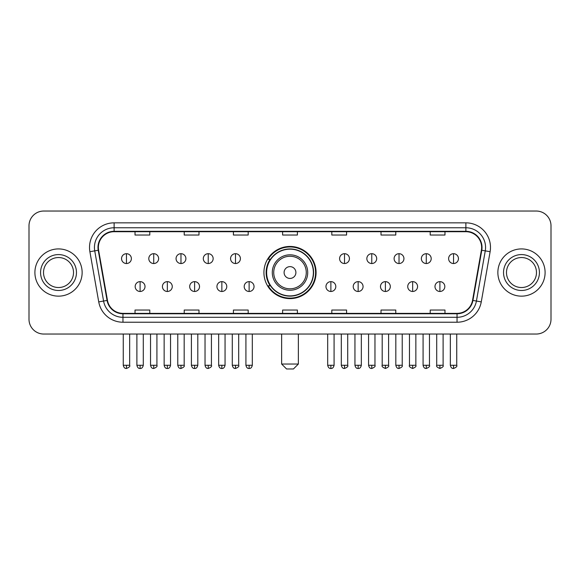 <?xml version="1.0" encoding="UTF-8"?>
<svg xmlns="http://www.w3.org/2000/svg" width="580" height="580" viewBox="0 0 580 580"><rect width="100%" height="100%" fill="white"/><g stroke="black" fill="none" stroke-linecap="round" stroke-linejoin="round"><path stroke-width="0.87" d="M263.922 272.535A26.078 26.078 0 0 0 290 298.613A26.078 26.078 0 0 0 316.078 272.535A26.078 26.078 0 0 0 290 246.456A26.078 26.078 0 0 0 263.922 272.535M270.178 285.817A23.86 23.86 0 0 1 270.178 259.253M29 225.794L29 319.275A14.761 14.761 0 0 0 43.761 334.036L536.239 334.036A14.761 14.761 0 0 0 551 319.275L551 225.794A14.761 14.761 0 0 0 536.239 211.033L43.761 211.033A14.761 14.761 0 0 0 29 225.794L29 319.275M34.901 272.535A23.613 23.613 0 0 0 58.522 296.148A23.613 23.613 0 0 0 82.135 272.535A23.613 23.613 0 0 0 58.522 248.921A23.613 23.613 0 0 0 34.901 272.535A23.613 23.613 0 0 0 58.522 296.148A23.613 23.613 0 0 0 82.135 272.535A23.613 23.613 0 0 0 58.522 248.921A23.613 23.613 0 0 0 34.901 272.535M497.865 272.535A23.613 23.613 0 0 0 521.478 296.148A23.613 23.613 0 0 0 545.098 272.535A23.613 23.613 0 0 0 521.478 248.921A23.613 23.613 0 0 0 497.865 272.535A23.613 23.613 0 0 0 521.478 296.148A23.613 23.613 0 0 0 545.098 272.535A23.613 23.613 0 0 0 521.478 248.921A23.613 23.613 0 0 0 497.865 272.535M98.368 247.442A15.747 15.747 0 0 1 114.115 231.703L465.885 231.703A15.747 15.747 0 0 1 481.393 250.176L472.54 300.36A15.747 15.747 0 0 1 457.04 313.367L122.96 313.367A15.747 15.747 0 0 1 107.459 300.36L98.607 250.176A15.747 15.747 0 0 1 98.368 247.442M97.976 247.442A16.139 16.139 0 0 0 98.223 250.248L107.068 300.425A16.139 16.139 0 0 0 122.96 313.765L457.04 313.765A16.139 16.139 0 0 0 472.932 300.425L481.777 250.248A16.139 16.139 0 0 0 465.885 231.304L114.115 231.304A16.139 16.139 0 0 0 97.976 247.442M89.885 251.713A24.599 24.599 0 0 1 114.115 222.843L465.885 222.843A24.599 24.599 0 0 1 490.114 251.713L481.262 301.897A24.599 24.599 0 0 1 457.04 322.226L122.96 322.226A24.599 24.599 0 0 1 98.738 301.897L89.885 251.713L94.736 250.857A19.677 19.677 0 0 1 114.115 227.766L465.885 227.766A19.677 19.677 0 0 1 485.264 250.857L476.419 301.042A19.677 19.677 0 0 1 457.04 317.303L122.96 317.303A19.677 19.677 0 0 1 103.581 301.042L94.736 250.857A19.677 19.677 0 0 1 94.431 247.442M536.239 211.033L43.761 211.033M43.761 334.036L536.239 334.036M551 319.275L551 225.794M472.932 300.425L476.419 301.042L485.264 250.857L490.114 251.713M282.619 231.703L282.619 235.03L297.38 235.03L297.38 231.703M233.421 231.703L233.421 235.03L248.182 235.03L248.182 231.703M184.222 231.703L184.222 235.03L198.983 235.03L198.983 231.703M135.024 231.703L135.024 235.03L149.785 235.03L149.785 231.703M331.818 231.703L331.818 235.03L346.579 235.03L346.579 231.703M381.016 231.703L381.016 235.03L395.777 235.03L395.777 231.703M430.215 231.703L430.215 235.03L444.976 235.03L444.976 231.703M297.38 313.367L297.38 310.039L282.619 310.039L282.619 313.367M248.182 313.367L248.182 310.039L233.421 310.039L233.421 313.367M198.983 313.367L198.983 310.039L184.222 310.039L184.222 313.367M149.785 313.367L149.785 310.039L135.024 310.039L135.024 313.367M346.579 313.367L346.579 310.039L331.818 310.039L331.818 313.367M395.777 313.367L395.777 310.039L381.016 310.039L381.016 313.367M444.976 313.367L444.976 310.039L430.215 310.039L430.215 313.367M73.515 272.535A14.993 14.993 0 0 0 58.522 257.542A14.993 14.993 0 0 0 43.522 272.535A14.993 14.993 0 0 0 58.522 287.528A14.993 14.993 0 0 0 73.515 272.535A14.993 14.993 0 0 1 58.522 287.528A14.993 14.993 0 0 1 43.522 272.535M293.444 368.967L286.556 368.967L281.633 364.044L298.367 364.044L293.444 368.967M295.901 272.535A5.902 5.902 0 0 0 290 266.633A5.902 5.902 0 0 0 284.099 272.535A5.902 5.902 0 0 0 290 278.436A5.902 5.902 0 0 0 295.901 272.535M307.712 272.535A17.712 17.712 0 0 0 290 254.823A17.712 17.712 0 0 0 272.288 272.535A17.712 17.712 0 0 0 290 290.246A17.712 17.712 0 0 0 307.712 272.535A17.712 17.712 0 0 1 290 290.246A17.712 17.712 0 0 1 272.288 272.535M313.367 272.535A23.367 23.367 0 0 0 290 249.168A23.367 23.367 0 0 0 266.633 272.535A23.367 23.367 0 0 0 290 295.901A23.367 23.367 0 0 0 313.367 272.535M315.585 272.535A25.585 25.585 0 0 1 268.134 285.817L270.505 285.817A23.591 23.591 0 0 0 305.609 290.225A23.591 23.591 0 0 0 305.609 254.845A23.591 23.591 0 0 0 270.505 259.253L268.134 259.253A25.585 25.585 0 0 1 315.585 272.535M536.478 272.535A14.993 14.993 0 0 0 521.478 257.542A14.993 14.993 0 0 0 506.485 272.535A14.993 14.993 0 0 0 521.478 287.528A14.993 14.993 0 0 0 536.478 272.535A14.993 14.993 0 0 1 521.478 287.528A14.993 14.993 0 0 1 506.485 272.535M126.462 253.692A4.923 4.923 0 0 0 121.546 258.607A4.923 4.923 0 0 0 126.462 263.53A4.923 4.923 0 0 0 131.385 258.607A4.923 4.923 0 0 0 126.462 253.692L126.462 263.53A4.923 4.923 0 0 0 131.385 258.607A4.923 4.923 0 0 0 126.462 253.692M153.722 253.692A4.923 4.923 0 0 0 148.799 258.607A4.923 4.923 0 0 0 153.722 263.53A4.923 4.923 0 0 0 158.637 258.607A4.923 4.923 0 0 0 153.722 253.692L153.722 263.53A4.923 4.923 0 0 0 158.637 258.607A4.923 4.923 0 0 0 153.722 253.692M180.975 253.692A4.923 4.923 0 0 0 176.059 258.607A4.923 4.923 0 0 0 180.975 263.53A4.923 4.923 0 0 0 185.897 258.607A4.923 4.923 0 0 0 180.975 253.692L180.975 263.53A4.923 4.923 0 0 0 185.897 258.607A4.923 4.923 0 0 0 180.975 253.692M208.235 253.692A4.923 4.923 0 0 0 203.312 258.607A4.923 4.923 0 0 0 208.235 263.53A4.923 4.923 0 0 0 213.15 258.607A4.923 4.923 0 0 0 208.235 253.692L208.235 263.53A4.923 4.923 0 0 0 213.15 258.607A4.923 4.923 0 0 0 208.235 253.692M235.487 253.692A4.923 4.923 0 0 0 230.564 258.607A4.923 4.923 0 0 0 235.487 263.53A4.923 4.923 0 0 0 240.41 258.607A4.923 4.923 0 0 0 235.487 253.692L235.487 263.53A4.923 4.923 0 0 0 240.41 258.607A4.923 4.923 0 0 0 235.487 253.692M344.513 253.692A4.923 4.923 0 0 0 339.59 258.607A4.923 4.923 0 0 0 344.513 263.53A4.923 4.923 0 0 0 349.435 258.607A4.923 4.923 0 0 0 344.513 253.692L344.513 263.53A4.923 4.923 0 0 0 349.435 258.607A4.923 4.923 0 0 0 344.513 253.692M371.765 253.692A4.923 4.923 0 0 0 366.85 258.607A4.923 4.923 0 0 0 371.765 263.53A4.923 4.923 0 0 0 376.688 258.607A4.923 4.923 0 0 0 371.765 253.692L371.765 263.53A4.923 4.923 0 0 0 376.688 258.607A4.923 4.923 0 0 0 371.765 253.692M399.025 253.692A4.923 4.923 0 0 0 394.103 258.607A4.923 4.923 0 0 0 399.025 263.53A4.923 4.923 0 0 0 403.941 258.607A4.923 4.923 0 0 0 399.025 253.692L399.025 263.53A4.923 4.923 0 0 0 403.941 258.607A4.923 4.923 0 0 0 399.025 253.692M426.278 253.692A4.923 4.923 0 0 0 421.363 258.607A4.923 4.923 0 0 0 426.278 263.53A4.923 4.923 0 0 0 431.201 258.607A4.923 4.923 0 0 0 426.278 253.692L426.278 263.53A4.923 4.923 0 0 0 431.201 258.607A4.923 4.923 0 0 0 426.278 253.692M453.538 253.692A4.923 4.923 0 0 0 448.615 258.607A4.923 4.923 0 0 0 453.538 263.53A4.923 4.923 0 0 0 458.454 258.607A4.923 4.923 0 0 0 453.538 253.692L453.538 263.53A4.923 4.923 0 0 0 458.454 258.607A4.923 4.923 0 0 0 453.538 253.692M140.092 281.633A4.923 4.923 0 0 0 135.169 286.556A4.923 4.923 0 0 0 140.092 291.479A4.923 4.923 0 0 0 145.014 286.556A4.923 4.923 0 0 0 140.092 281.633L140.092 291.479A4.923 4.923 0 0 0 145.014 286.556A4.923 4.923 0 0 0 140.092 281.633M167.344 281.633A4.923 4.923 0 0 0 162.429 286.556A4.923 4.923 0 0 0 167.344 291.479A4.923 4.923 0 0 0 172.267 286.556A4.923 4.923 0 0 0 167.344 281.633L167.344 291.479A4.923 4.923 0 0 0 172.267 286.556A4.923 4.923 0 0 0 167.344 281.633M194.605 281.633A4.923 4.923 0 0 0 189.682 286.556A4.923 4.923 0 0 0 194.605 291.479A4.923 4.923 0 0 0 199.52 286.556A4.923 4.923 0 0 0 194.605 281.633L194.605 291.479A4.923 4.923 0 0 0 199.52 286.556A4.923 4.923 0 0 0 194.605 281.633M221.857 281.633A4.923 4.923 0 0 0 216.942 286.556A4.923 4.923 0 0 0 221.857 291.479A4.923 4.923 0 0 0 226.78 286.556A4.923 4.923 0 0 0 221.857 281.633L221.857 291.479A4.923 4.923 0 0 0 226.78 286.556A4.923 4.923 0 0 0 221.857 281.633M249.117 281.633A4.923 4.923 0 0 0 244.194 286.556A4.923 4.923 0 0 0 249.117 291.479A4.923 4.923 0 0 0 254.033 286.556A4.923 4.923 0 0 0 249.117 281.633L249.117 291.479A4.923 4.923 0 0 0 254.033 286.556A4.923 4.923 0 0 0 249.117 281.633M330.883 281.633A4.923 4.923 0 0 0 325.967 286.556A4.923 4.923 0 0 0 330.883 291.479A4.923 4.923 0 0 0 335.805 286.556A4.923 4.923 0 0 0 330.883 281.633L330.883 291.479A4.923 4.923 0 0 0 335.805 286.556A4.923 4.923 0 0 0 330.883 281.633M358.143 281.633A4.923 4.923 0 0 0 353.22 286.556A4.923 4.923 0 0 0 358.143 291.479A4.923 4.923 0 0 0 363.058 286.556A4.923 4.923 0 0 0 358.143 281.633L358.143 291.479A4.923 4.923 0 0 0 363.058 286.556A4.923 4.923 0 0 0 358.143 281.633M385.396 281.633A4.923 4.923 0 0 0 380.48 286.556A4.923 4.923 0 0 0 385.396 291.479A4.923 4.923 0 0 0 390.318 286.556A4.923 4.923 0 0 0 385.396 281.633L385.396 291.479A4.923 4.923 0 0 0 390.318 286.556A4.923 4.923 0 0 0 385.396 281.633M412.655 281.633A4.923 4.923 0 0 0 407.733 286.556A4.923 4.923 0 0 0 412.655 291.479A4.923 4.923 0 0 0 417.571 286.556A4.923 4.923 0 0 0 412.655 281.633L412.655 291.479A4.923 4.923 0 0 0 417.571 286.556A4.923 4.923 0 0 0 412.655 281.633M439.908 281.633A4.923 4.923 0 0 0 434.986 286.556A4.923 4.923 0 0 0 439.908 291.479A4.923 4.923 0 0 0 444.831 286.556A4.923 4.923 0 0 0 439.908 281.633L439.908 291.479A4.923 4.923 0 0 0 444.831 286.556A4.923 4.923 0 0 0 439.908 281.633M465.885 222.843L465.885 231.304M94.736 250.857L98.223 250.248M122.96 322.226L122.96 313.765M457.04 313.765L457.04 322.226M98.738 301.897L107.068 300.425M481.777 250.248L485.264 250.857M114.115 222.843L114.115 231.304M476.419 301.042L481.262 301.897M76.466 272.535A17.951 17.951 0 0 0 58.522 254.584A17.951 17.951 0 0 0 40.571 272.535A17.951 17.951 0 0 0 58.522 290.486A17.951 17.951 0 0 0 76.466 272.535M306.269 272.535A16.269 16.269 0 0 0 290 256.266A16.269 16.269 0 0 0 273.731 272.535A16.269 16.269 0 0 0 290 288.804A16.269 16.269 0 0 0 306.269 272.535M539.429 272.535A17.951 17.951 0 0 0 521.478 254.584A17.951 17.951 0 0 0 503.534 272.535A17.951 17.951 0 0 0 521.478 290.486A17.951 17.951 0 0 0 539.429 272.535M126.462 365.277L123.264 365.277C123.823 367.553 124.888 368.619 126.462 368.474L126.462 365.277L129.659 365.277L129.659 334.036M153.722 365.277L150.524 365.277C151.083 367.553 152.149 368.619 153.722 368.474L153.722 365.277L156.919 365.277L156.919 334.036M180.975 365.277L177.777 365.277C178.335 367.553 179.401 368.619 180.975 368.474L180.975 365.277L184.172 365.277L184.172 334.036M208.235 365.277L205.03 365.277C205.588 367.553 206.661 368.619 208.235 368.474L208.235 365.277L211.432 365.277L211.432 334.036M235.487 365.277L232.29 365.277C232.848 367.553 233.914 368.619 235.487 368.474L235.487 365.277L238.685 365.277L238.685 334.036M344.513 365.277L341.315 365.277C341.874 367.553 342.939 368.619 344.513 368.474L344.513 365.277L347.71 365.277L347.71 334.036M371.765 365.277L368.568 365.277C369.126 367.553 370.192 368.619 371.765 368.474L371.765 365.277L374.97 365.277L374.97 334.036M399.025 365.277L395.828 365.277C396.387 367.553 397.452 368.619 399.025 368.474L399.025 365.277L402.223 365.277L402.223 334.036M426.278 365.277L423.081 365.277C423.639 367.553 424.705 368.619 426.278 368.474L426.278 365.277L429.476 365.277L429.476 334.036M453.538 365.277L450.341 365.277C450.899 367.553 451.965 368.619 453.538 368.474L453.538 365.277L456.736 365.277L456.736 334.036M140.092 365.277L136.894 365.277C137.453 367.553 138.518 368.619 140.092 368.474L140.092 365.277L143.289 365.277L143.289 334.036M167.344 365.277L164.147 365.277C164.706 367.553 165.771 368.619 167.344 368.474L167.344 365.277L170.542 365.277L170.542 334.036M194.605 365.277L191.407 365.277C191.965 367.553 193.031 368.619 194.605 368.474L194.605 365.277L197.802 365.277L197.802 334.036M221.857 365.277L218.66 365.277C219.218 367.553 220.284 368.619 221.857 368.474L221.857 365.277L225.055 365.277L225.055 334.036M249.117 365.277L245.92 365.277C246.478 367.553 247.544 368.619 249.117 368.474L249.117 365.277L252.314 365.277L252.314 334.036M330.883 365.277L327.685 365.277C328.244 367.553 329.31 368.619 330.883 368.474L330.883 365.277L334.08 365.277L334.08 334.036M358.143 365.277L354.945 365.277C355.504 367.553 356.57 368.619 358.143 368.474L358.143 365.277L361.34 365.277L361.34 334.036M385.396 365.277L382.198 365.277C381.553 366.299 382.619 367.365 385.396 368.474L385.396 365.277L388.593 365.277L388.593 334.036M412.655 365.277L409.458 365.277C408.806 366.299 409.872 367.365 412.655 368.474L412.655 365.277L415.853 365.277L415.853 334.036M439.908 365.277L436.711 365.277C436.066 366.299 437.132 367.365 439.908 368.474L439.908 365.277L443.105 365.277L443.105 334.036M298.367 334.036L298.367 364.044M281.633 334.036L281.633 364.044M123.264 365.277L123.264 334.036M129.659 365.277C130.311 366.299 129.246 367.365 126.462 368.474M150.524 365.277L150.524 334.036M156.919 365.277C157.564 366.299 156.499 367.365 153.722 368.474M177.777 365.277L177.777 334.036M184.172 365.277C184.824 366.299 183.758 367.365 180.975 368.474M205.03 365.277L205.03 334.036M211.432 365.277C212.077 366.299 211.011 367.365 208.235 368.474M232.29 365.277L232.29 334.036M238.685 365.277C239.337 366.299 238.271 367.365 235.487 368.474M341.315 365.277L341.315 334.036M347.71 365.277C348.363 366.299 347.297 367.365 344.513 368.474M368.568 365.277L368.568 334.036M374.97 365.277C375.615 366.299 374.549 367.365 371.765 368.474M395.828 365.277L395.828 334.036M402.223 365.277C402.868 366.299 401.802 367.365 399.025 368.474M423.081 365.277L423.081 334.036M429.476 365.277C430.128 366.299 429.062 367.365 426.278 368.474M450.341 365.277L450.341 334.036M456.736 365.277C457.381 366.299 456.315 367.365 453.538 368.474M136.894 365.277L136.894 334.036M143.289 365.277C142.731 367.553 141.665 368.619 140.092 368.474M164.147 365.277L164.147 334.036M170.542 365.277C169.983 367.553 168.918 368.619 167.344 368.474M191.407 365.277L191.407 334.036M197.802 365.277C197.243 367.553 196.178 368.619 194.605 368.474M218.66 365.277L218.66 334.036M225.055 365.277C224.496 367.553 223.43 368.619 221.857 368.474M245.92 365.277L245.92 334.036M252.314 365.277C251.756 367.553 250.69 368.619 249.117 368.474M327.685 365.277L327.685 334.036M334.08 365.277C333.522 367.553 332.456 368.619 330.883 368.474M354.945 365.277L354.945 334.036M361.34 365.277C360.782 367.553 359.716 368.619 358.143 368.474M382.198 365.277L382.198 334.036M388.593 365.277C389.245 366.299 388.179 367.365 385.396 368.474M409.458 365.277L409.458 334.036M415.853 365.277C416.498 366.299 415.432 367.365 412.655 368.474M436.711 365.277L436.711 334.036M443.105 365.277C443.758 366.299 442.692 367.365 439.908 368.474"/></g></svg>
